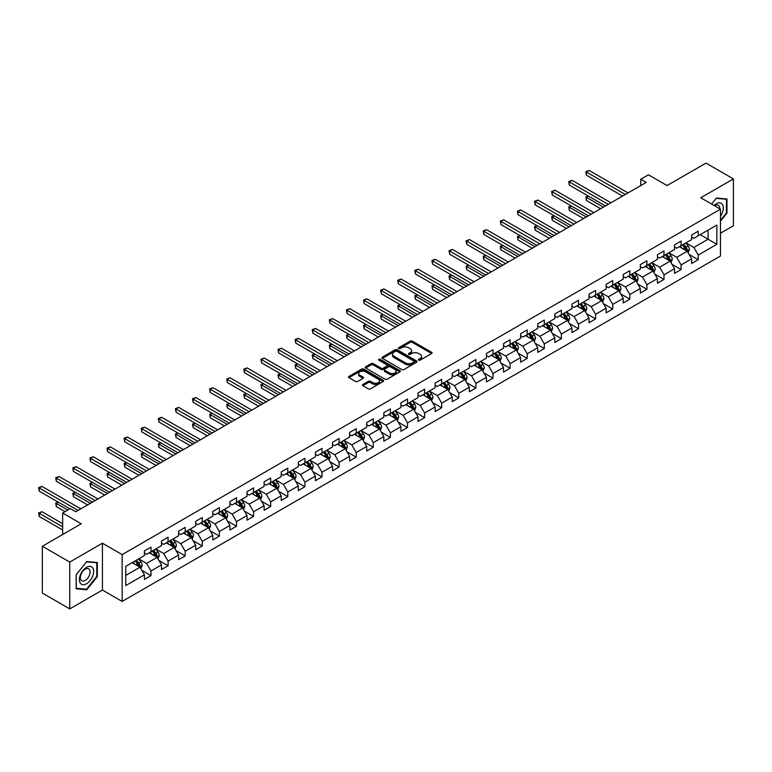 <?xml version="1.0" encoding="UTF-8"?>
<svg xmlns="http://www.w3.org/2000/svg" width="772" height="772" viewBox="0 0 772 772"><rect width="100%" height="100%" fill="white"/><g stroke="black" fill="none" stroke-linecap="round" stroke-linejoin="round"><path stroke-width="1.16" d="M418.713 360.128A1.062 0.618 0 0 0 420.219 360.128L431.644 353.528A1.525 0.878 0 0 0 432.098 352.91A1.525 0.878 0 0 0 431.644 352.293L412.277 341.108A1.525 0.878 0 0 0 410.125 341.108L398.699 347.709A1.062 0.618 0 0 0 400.205 348.577L401.681 347.728A4.873 2.808 0 0 1 408.571 347.728L410.183 348.654A4.873 2.808 0 0 1 411.611 350.642A4.873 2.808 0 0 1 410.183 352.63L408.706 353.489A1.062 0.618 0 0 0 410.212 354.358L411.688 353.499A4.873 2.808 0 0 1 418.578 353.499L420.19 354.435A4.873 2.808 0 0 1 421.618 356.423A4.873 2.808 0 0 1 420.19 358.411L418.713 359.26A1.062 0.618 0 0 0 418.713 360.128L418.713 359.26M362.888 384.466A1.525 0.878 0 0 0 362.444 385.093A1.525 0.878 0 0 0 362.888 385.71L368.321 388.847A1.525 0.878 0 0 0 370.473 388.847L383.173 381.522A1.525 0.878 0 0 0 383.616 380.895A1.525 0.878 0 0 0 383.173 380.278L363.805 369.093A1.525 0.878 0 0 0 361.653 369.093L348.954 376.427A1.525 0.878 0 0 0 348.51 377.045A1.525 0.878 0 0 0 348.954 377.662L355.525 381.455A1.525 0.878 0 0 0 357.677 381.455L363.11 378.319A1.525 0.878 0 0 0 363.554 377.701A1.525 0.878 0 0 0 363.11 377.074L359.848 375.202A4.072 2.355 0 0 1 358.662 373.532A4.072 2.355 0 0 1 361.171 371.361A4.072 2.355 0 0 1 365.61 371.872L378.357 379.235A4.072 2.355 0 0 1 379.554 380.895A4.072 2.355 0 0 1 377.035 383.066A4.072 2.355 0 0 1 372.606 382.555L370.473 381.329A1.525 0.878 0 0 0 368.321 381.329L362.888 384.466L362.888 385.71L368.321 382.594L368.321 381.329M720.469 233.221L733.4 225.752L733.4 178.921L705.994 163.095L667.076 185.56L648.441 174.8L640.77 179.229L646.251 182.395L75.781 511.759L70.3 508.594L62.629 513.023L62.629 534.542M69.75 562.074L69.75 608.905L102.425 590.049L102.425 543.208L69.75 562.074L42.354 546.248L81.263 523.783L62.629 513.023M102.425 543.208L122.15 554.605L720.469 209.173L720.469 256.005L122.15 601.436L122.15 554.605M733.4 178.921L700.735 197.777L720.469 209.173M401.787 369.527A1.525 0.878 0 0 0 403.939 369.527L416.639 362.203A1.525 0.878 0 0 0 417.083 361.576A1.525 0.878 0 0 0 416.639 360.958L397.271 349.774A1.525 0.878 0 0 0 395.119 349.774L382.42 357.108A1.525 0.878 0 0 0 381.976 357.725A1.525 0.878 0 0 0 382.42 358.343L401.787 369.527M379.139 360.36A1.062 0.618 0 0 1 380.21 360.514L399.886 371.872L387.206 379.187A1.525 0.878 0 0 1 385.054 379.187L365.687 368.003L371.12 364.895L371.12 363.631L365.687 366.768A1.525 0.878 0 0 0 365.243 367.385A1.525 0.878 0 0 0 365.687 368.003L365.687 366.768M371.12 364.895A1.525 0.878 0 0 1 373.272 364.895L373.272 363.631A1.525 0.878 0 0 0 371.12 363.631M373.272 363.631L381.127 368.167A1.525 0.878 0 0 0 383.279 368.167L386.888 366.082A1.525 0.878 0 0 0 387.332 365.455A1.525 0.878 0 0 0 386.888 364.838L378.705 360.119A1.062 0.618 0 0 1 380.21 359.25L399.906 370.618A1.525 0.878 0 0 1 400.35 371.236A1.525 0.878 0 0 1 399.906 371.863L399.906 370.618M69.75 608.905L42.354 593.079L42.354 546.248M141.826 570.334L150.984 575.613L150.984 570.99L161.502 564.921L161.502 569.543L168.084 565.741L168.084 561.119L178.612 555.049L178.612 559.661L185.184 555.869L185.184 551.247L195.712 545.177L195.712 549.789L202.283 545.997L202.283 541.375L212.811 535.295L212.811 539.918L219.383 536.125L219.383 531.503L229.911 525.423L229.911 530.046L236.493 526.253L236.493 521.631L247.011 515.551L247.011 520.174L253.592 516.371L253.592 511.759L264.111 505.679L264.111 510.302L270.692 506.5L270.692 501.887L281.211 495.807L281.211 500.43L287.792 496.628L287.792 492.005L298.31 485.935L298.31 490.558L304.892 486.756L304.892 482.133L315.41 476.063L315.41 480.676L321.992 476.884L321.992 472.261L332.52 466.192L332.52 470.804L339.091 467.012L339.091 462.389L349.62 456.31L349.62 460.932L356.191 457.14L356.191 452.517L366.719 446.438L366.719 451.06L373.291 447.268L373.291 442.645L383.819 436.566L383.819 441.188L390.4 437.386L390.4 432.774L400.919 426.694L400.919 431.316L407.5 427.514L407.5 422.902L418.019 416.822L418.019 421.444L424.6 417.642L424.6 413.02L435.118 406.95L435.118 411.572L441.7 407.77L441.7 403.148L452.218 397.078L452.218 401.701L458.8 397.898L458.8 393.276L469.328 387.206L469.328 391.819L475.899 388.026L475.899 383.404L486.428 377.334L486.428 381.947L492.999 378.155L492.999 373.532L503.527 367.453L503.527 372.075L510.099 368.283L510.099 363.66L520.627 357.581L520.627 362.203L527.199 358.411L527.199 353.788L537.727 347.709L537.727 352.331L544.308 348.529L544.308 343.916L554.827 337.837L554.827 342.459L561.408 338.657L561.408 334.044L571.927 327.965L571.927 332.587L578.508 328.785L578.508 324.163L589.026 318.093L589.026 322.715L595.608 318.913L595.608 314.291L606.126 308.221L606.126 312.834L612.707 309.041L612.707 304.419L623.236 298.349L623.236 302.962L629.807 299.169L629.807 294.547L640.335 288.467L640.335 293.09L646.907 289.297L646.907 284.675L657.435 278.595L657.435 283.218L664.007 279.425L664.007 274.803L674.535 268.724L674.535 273.346L681.107 269.544L681.107 264.931L691.635 258.852L691.635 263.474L698.216 259.672L698.216 255.059L716.85 244.299L716.85 225.057L708.078 230.124L708.078 239.233L716.85 244.299M150.984 575.613L144.403 579.415L144.403 574.793L125.768 585.552L125.768 566.31L144.403 555.551L144.403 550.928L150.984 547.136L150.984 551.758L161.502 545.679L161.502 541.056L168.084 537.264L168.084 541.876L178.612 535.807L178.612 531.184L185.184 527.392L185.184 532.004L195.712 525.935L195.712 521.312L202.283 517.51L202.283 522.133L212.811 516.063L212.811 511.44L219.383 507.638L219.383 512.261L229.911 506.181L229.911 501.568L236.493 497.766L236.493 502.389L247.011 496.309L247.011 491.696L253.592 487.894L253.592 492.517L264.111 486.437L264.111 481.815L270.692 478.022L270.692 482.645L281.211 476.565L281.211 471.943L287.792 468.15L287.792 472.773L298.31 466.693L298.31 462.071L304.892 458.278L304.892 462.901L315.41 456.821L315.41 452.199L321.992 448.407L321.992 453.019L332.52 446.949L332.52 442.327L339.091 438.525L339.091 443.147L349.62 437.077L349.62 432.455L356.191 428.653L356.191 433.275L366.719 427.205L366.719 422.583L373.291 418.781L373.291 423.403L383.819 417.324L383.819 412.711L390.4 408.909L390.4 413.531L400.919 407.452L400.919 402.839L407.5 399.037L407.5 403.659L418.019 397.58L418.019 392.958L424.6 389.165L424.6 393.788L435.118 387.708L435.118 383.086L441.7 379.293L441.7 383.916L452.218 377.836L452.218 373.214L458.8 369.421L458.8 374.034L469.328 367.964L469.328 363.342L475.899 359.549L475.899 364.162L486.428 358.092L486.428 353.47L492.999 349.668L492.999 354.29L503.527 348.22L503.527 343.598L510.099 339.796L510.099 344.418L520.627 338.339L520.627 333.726L527.199 329.924L527.199 334.546L537.727 328.467L537.727 323.854L544.308 320.052L544.308 324.674L554.827 318.595L554.827 313.972L561.408 310.18L561.408 314.802L571.927 308.723L571.927 304.1L578.508 300.308L578.508 304.93L589.026 298.851L589.026 294.228L595.608 290.436L595.608 295.049L606.126 288.979L606.126 284.357L612.707 280.564L612.707 285.177L623.236 279.107L623.236 274.485L629.807 270.683L629.807 275.305L640.335 269.235L640.335 264.613L646.907 260.811L646.907 265.433L657.435 259.363L657.435 254.741L664.007 250.939L664.007 255.561L674.535 249.481L674.535 244.869L681.107 241.067L681.107 245.689L691.635 239.609L691.635 234.987L698.216 231.195L698.216 235.817L716.85 225.057M149.228 552.771L157.121 557.326L146.603 563.396L138.709 558.841M144.403 553.022L146.603 554.286L150.984 551.758M146.603 563.396L150.984 570.99M157.121 557.326L161.502 564.921M166.327 542.89L174.221 547.454L163.703 553.524L155.809 548.969M161.502 543.15L163.703 544.414L168.084 541.876M163.703 553.524L168.084 561.119M174.221 547.454L178.612 555.049M183.427 533.018L191.321 537.582L180.802 543.652L172.909 539.097M178.612 533.278L180.802 534.542L185.184 532.004M180.802 543.652L185.184 551.247M191.321 537.582L195.712 545.177M200.537 523.146L208.421 527.701L197.902 533.78L190.008 529.225M195.712 523.397L197.902 524.671L202.283 522.133M197.902 533.78L202.283 541.375M208.421 527.701L212.811 535.295M217.636 513.274L225.53 517.829L215.002 523.908L207.108 519.353M212.811 513.525L215.002 514.789L219.383 512.261M215.002 523.908L219.383 531.503M225.53 517.829L229.911 525.423M234.736 503.402L242.63 507.957L232.102 514.036L224.208 509.481M229.911 503.653L232.102 504.917L236.493 502.389M232.102 514.036L236.493 521.631M242.63 507.957L247.011 515.551M251.836 493.53L259.73 498.085L249.202 504.164L241.308 499.6M247.011 493.781L249.202 495.045L253.592 492.517M249.202 504.164L253.592 511.759M259.73 498.085L264.111 505.679M268.936 483.658L276.83 488.213L266.301 494.292L258.408 489.728M264.111 483.909L266.301 485.173L270.692 482.645M266.301 494.292L270.692 501.887M276.83 488.213L281.211 495.807M286.036 473.786L293.929 478.341L283.401 484.411L275.517 479.856M281.211 474.037L283.401 475.301L287.792 472.773M283.401 484.411L287.792 492.005M293.929 478.341L298.31 485.935M303.135 463.904L311.029 468.469L300.511 474.539L292.617 469.984M298.31 464.165L300.511 465.429L304.892 462.901M300.511 474.539L304.892 482.133M311.029 468.469L315.41 476.063M320.235 454.032L328.129 458.597L317.61 464.667L309.717 460.112M315.41 454.293L317.61 455.557L321.992 453.019M317.61 464.667L321.992 472.261M328.129 458.597L332.52 466.192M337.335 444.161L345.229 448.715L334.71 454.795L326.817 450.24M332.52 444.411L334.71 445.685L339.091 443.147M334.71 454.795L339.091 462.389M345.229 448.715L349.62 456.31M354.445 434.289L362.329 438.843L351.81 444.923L343.916 440.368M349.62 434.539L351.81 435.804L356.191 433.275M351.81 444.923L356.191 452.517M362.329 438.843L366.719 446.438M371.544 424.417L379.438 428.971L368.91 435.051L361.016 430.496M366.719 424.668L368.91 425.932L373.291 423.403M368.91 435.051L373.291 442.645M379.438 428.971L383.819 436.566M388.644 414.545L396.538 419.099L386.01 425.179L378.116 420.615M383.819 414.796L386.01 416.06L390.4 413.531M386.01 425.179L390.4 432.774M396.538 419.099L400.919 426.694M405.744 404.673L413.638 409.228L403.109 415.307L395.216 410.743M400.919 404.924L403.109 406.188L407.5 403.659M403.109 415.307L407.5 422.902M413.638 409.228L418.019 416.822M422.844 394.801L430.737 399.356L420.209 405.425L412.316 400.871M418.019 395.052L420.209 396.316L424.6 393.788M420.209 405.425L424.6 413.02M430.737 399.356L435.118 406.95M439.943 384.929L447.837 389.484L437.309 395.553L429.425 390.999M435.118 385.18L437.309 386.444L441.7 383.916M437.309 395.553L441.7 403.148M447.837 389.484L452.218 397.078M457.043 375.047L464.937 379.612L454.418 385.682L446.525 381.127M452.218 375.308L454.418 376.572L458.8 374.034M454.418 385.682L458.8 393.276M464.937 379.612L469.328 387.206M474.143 365.175L482.037 369.73L471.518 375.81L463.625 371.255M469.328 365.426L471.518 366.7L475.899 364.162M471.518 375.81L475.899 383.404M482.037 369.73L486.428 377.334M491.243 355.303L499.137 359.858L488.618 365.938L480.724 361.383M486.428 355.554L488.618 356.828L492.999 354.29M488.618 365.938L492.999 373.532M499.137 359.858L503.527 367.453M508.352 345.431L516.236 349.986L505.718 356.066L497.824 351.511M503.527 345.682L505.718 346.946L510.099 344.418M505.718 356.066L510.099 363.66M516.236 349.986L520.627 357.581M525.452 335.559L533.346 340.114L522.818 346.194L514.924 341.639M520.627 335.81L522.818 337.075L527.199 334.546M522.818 346.194L527.199 353.788M533.346 340.114L537.727 347.709M542.552 325.688L550.446 330.242L539.918 336.322L532.024 331.757M537.727 325.938L539.918 327.203L544.308 324.674M539.918 336.322L544.308 343.916M550.446 330.242L554.827 337.837M559.652 315.816L567.545 320.37L557.017 326.44L549.124 321.885M554.827 316.066L557.017 317.331L561.408 314.802M557.017 326.44L561.408 334.044M567.545 320.37L571.927 327.965M576.752 305.944L584.645 310.498L574.117 316.568L566.223 312.013M571.927 306.195L574.117 307.459L578.508 304.93M574.117 316.568L578.508 324.163M584.645 310.498L589.026 318.093M593.851 296.062L601.745 300.626L591.217 306.696L583.333 302.142M589.026 296.323L591.217 297.587L595.608 295.049M591.217 306.696L595.608 314.291M601.745 300.626L606.126 308.221M610.951 286.19L618.845 290.755L608.326 296.824L600.433 292.27M606.126 286.451L608.326 287.715L612.707 285.177M608.326 296.824L612.707 304.419M618.845 290.755L623.236 298.349M628.051 276.318L635.945 280.873L625.426 286.952L617.532 282.398M623.236 276.569L625.426 277.843L629.807 275.305M625.426 286.952L629.807 294.547M635.945 280.873L640.335 288.467M645.151 266.446L653.044 271.001L642.526 277.08L634.632 272.526M640.335 266.697L642.526 267.961L646.907 265.433M642.526 277.08L646.907 284.675M653.044 271.001L657.435 278.595M662.26 256.574L670.144 261.129L659.626 267.208L651.732 262.654M657.435 256.825L659.626 258.089L664.007 255.561M659.626 267.208L664.007 274.803M670.144 261.129L674.535 268.724M679.36 246.702L687.254 251.257L676.726 257.337L668.832 252.772M674.535 246.953L676.726 248.217L681.107 245.689M676.726 257.337L681.107 264.931M687.254 251.257L691.635 258.852M700.185 234.678L708.078 239.233L693.825 247.465L685.932 242.9M691.635 237.081L693.825 238.345L698.216 235.817M693.825 247.465L698.216 255.059M102.425 590.049L122.15 601.436M640.77 179.229L640.77 185.56M125.768 575.42L140.022 567.198L132.128 562.643M140.022 567.198L144.403 574.793M689.058 254.393L698.216 259.672M671.958 264.265L681.107 269.544M654.859 274.137L664.007 279.425M637.759 284.009L646.907 289.297M620.659 293.881L629.807 299.169M603.55 303.753L612.707 309.041M586.45 313.625L595.608 318.913M569.35 323.507L578.508 328.785M552.25 333.379L561.408 338.657M535.15 343.25L544.308 348.529M518.051 353.122L527.199 358.411M500.951 362.994L510.099 368.283M483.851 372.866L492.999 378.155M466.751 382.738L475.899 388.026M449.642 392.61L458.8 397.898M432.542 402.492L441.7 407.77M415.442 412.364L424.6 417.642M398.342 422.236L407.5 427.514M381.243 432.108L390.4 437.386M364.143 441.98L373.291 447.268M347.043 451.852L356.191 457.14M329.943 461.724L339.091 467.012M312.843 471.595L321.992 476.884M295.734 481.467L304.892 486.756M278.634 491.349L287.792 496.628M261.534 501.221L270.692 506.5M244.435 511.093L253.592 516.371M227.335 520.965L236.493 526.253M210.235 530.837L219.383 536.125M193.135 540.709L202.283 545.997M176.035 550.581L185.184 555.869M158.935 560.453L168.084 565.741M720.469 221.207L726.983 213.091L726.983 198.983L716.406 198.037L711.581 204.04L716.194 198.356L726.442 199.263L726.442 212.937L720.469 220.367M76.167 588.833L86.744 589.779L97.32 576.626L97.32 562.518L86.744 561.572L76.167 574.735L76.167 588.833M726.442 212.773L726.983 213.091M96.78 576.308L97.32 576.626M85.624 589.132L86.744 589.779M419.138 360.283L420.19 359.675A4.873 2.808 0 0 0 421.618 357.687L421.618 356.423M411.611 350.642L411.611 351.907A4.873 2.808 0 0 1 410.183 353.894L409.131 354.502M431.644 352.293L431.644 353.528L412.277 342.372A1.525 0.878 0 0 0 410.125 342.372L399.124 348.732M416.639 360.958L416.639 362.203L397.271 351.038A1.525 0.878 0 0 0 395.119 351.038L382.439 358.362L382.42 357.108M413.946 362.01A1.062 0.618 0 0 0 413.946 361.142L396.943 351.328A1.062 0.618 0 0 0 395.438 351.328L393.884 352.225A4.873 2.808 0 0 0 392.456 354.213A4.873 2.808 0 0 0 393.884 356.201L405.503 362.917A4.873 2.808 0 0 0 412.383 362.917L413.946 362.01L413.946 363.274A1.062 0.618 0 0 0 414.255 362.84L414.255 361.576M392.456 354.213L392.456 355.477A4.873 2.808 0 0 0 393.884 357.465L393.884 356.201M413.946 363.274L412.383 364.181A4.873 2.808 0 0 1 405.503 364.181L393.884 357.465M373.272 364.895L381.127 369.431A1.525 0.878 0 0 0 383.279 369.431L386.888 367.347A1.525 0.878 0 0 0 387.332 366.729L387.332 365.455M389.281 372.866A4.072 2.355 0 0 0 393.72 373.378A4.072 2.355 0 0 0 396.229 371.207A4.072 2.355 0 0 0 395.032 369.547L390.545 366.951A1.525 0.878 0 0 0 388.393 366.951L384.784 369.035A1.525 0.878 0 0 0 384.34 369.653A1.525 0.878 0 0 0 384.784 370.27L389.281 372.866L389.281 374.13A4.072 2.355 0 0 0 393.72 374.642A4.072 2.355 0 0 0 396.229 372.471L396.229 371.207M384.34 369.653L384.34 370.917A1.525 0.878 0 0 0 384.784 371.544L384.784 370.27M389.281 374.13L384.784 371.544M379.554 380.895L379.554 382.159A4.072 2.355 0 0 1 377.035 384.331A4.072 2.355 0 0 1 372.606 383.829L370.473 382.594A1.525 0.878 0 0 0 368.321 382.594M358.662 373.532L358.662 374.806A4.072 2.355 0 0 0 359.848 376.466L359.848 375.202M363.091 378.328L359.848 376.466M383.173 380.278L383.173 381.522L363.805 370.357A1.525 0.878 0 0 0 361.653 370.357L348.973 377.682M688.113 252.753L689.415 249.472A4.111 2.374 -120 0 0 688.113 245.978L685.845 242.958M681.898 248.169L680.364 246.123M588.515 196.156L586.431 197.352L586.431 200.517L600.645 208.73M682.448 244.917L684.706 247.937A4.111 2.374 60 0 1 685.883 250.408L687.205 249.645A4.111 2.374 -120 0 0 686.028 247.175L683.76 244.155M682.737 244.753L685.246 248.102A2.094 1.206 60 0 1 685.623 248.738L687.205 249.645M586.431 200.517L585.832 197.005L603.386 207.147M585.832 197.005L588.274 196.011M625.31 194.486L586.431 172.04L589.171 170.458L628.051 192.904M622.57 196.069L586.431 175.205L586.431 172.04L585.832 171.693L589.171 170.458M586.431 175.205L585.832 171.693M720.469 216.131A10.075 5.819 120 0 0 722.36 212.57A10.075 5.819 120 0 0 721.733 203.654A10.075 5.819 120 0 0 714.013 205.439M725.757 198.877L726.442 199.263M719.765 208.768A6.9 3.985 120 0 0 718.346 205.294A6.9 3.985 120 0 0 714.621 205.796M86.522 583.777A10.075 5.819 120 0 0 93.653 571.434A10.075 5.819 120 0 0 86.522 567.323A10.075 5.819 120 0 0 79.4 579.666A10.075 5.819 120 0 0 86.522 583.777M85.229 580.438A6.9 3.985 120 0 0 89.735 574.358A6.9 3.985 120 0 0 88.674 568.829A6.9 3.985 120 0 0 85.229 569.167A6.9 3.985 120 0 0 80.722 575.246A6.9 3.985 120 0 0 81.784 580.776A6.9 3.985 120 0 0 85.229 580.438M76.274 574.638L86.522 561.881L96.78 562.798L96.78 576.462L86.522 589.219L76.274 588.303L76.254 574.619M96.095 562.412L96.78 562.798M671.013 262.634L672.316 259.344A4.111 2.374 -120 0 0 671.003 255.85L668.745 252.83M664.798 258.041L663.264 255.995M571.415 206.028L569.331 207.224L569.331 210.389L583.545 218.601M665.348 254.789L667.606 257.809A4.111 2.374 60 0 1 668.784 260.28L670.106 259.517A4.111 2.374 -120 0 0 668.928 257.047L666.661 254.027M665.638 254.625L668.147 257.973A2.094 1.206 60 0 1 668.523 258.61L670.106 259.517M569.331 210.389L568.723 206.877L586.286 217.019M568.723 206.877L571.174 205.883M653.913 272.506L655.216 269.216A4.111 2.374 -120 0 0 653.903 265.722L651.645 262.702M647.698 267.913L646.164 265.867M554.315 215.899L552.231 217.096L552.231 220.261L566.445 228.473M648.248 264.661L650.506 267.681A4.111 2.374 60 0 1 651.684 270.152L652.996 269.389A4.111 2.374 -120 0 0 651.829 266.919L649.561 263.899M648.528 264.497L651.047 267.845A2.094 1.206 60 0 1 651.423 268.482L652.996 269.389M552.231 220.261L551.623 216.749L569.186 226.891M551.623 216.749L554.074 215.755M608.211 204.358L569.331 181.912L572.071 180.33L610.951 202.775M605.47 205.941L569.331 185.077L569.331 181.912L568.723 181.565L572.071 180.33M569.331 185.077L568.723 181.565M591.111 214.23L552.231 191.784L554.971 190.201L593.851 212.647M588.37 215.813L552.231 194.949L552.231 191.784L551.623 191.437L554.971 190.201M552.231 194.949L551.623 191.437M636.813 282.378L638.116 279.088A4.111 2.374 -120 0 0 636.803 275.594L634.545 272.574M630.599 277.785L629.064 275.739M537.216 225.771L535.131 226.978L535.131 230.143L549.346 238.345M631.149 274.533L633.407 277.553A4.111 2.374 60 0 1 634.584 280.024L635.896 279.271A4.111 2.374 -120 0 0 634.719 276.801L632.461 273.78M631.428 274.369L633.937 277.717A2.094 1.206 60 0 1 634.323 278.354L635.896 279.271M535.131 230.143L534.523 226.63L552.086 236.763M534.523 226.63L536.974 225.636M619.713 292.25L621.016 288.969A4.111 2.374 -120 0 0 619.704 285.466L617.446 282.446M613.499 287.666L611.964 285.611M520.106 235.643L518.031 236.85L518.031 240.015L532.246 248.217M614.049 284.405L616.307 287.425A4.111 2.374 60 0 1 617.484 289.896L618.797 289.143A4.111 2.374 -120 0 0 617.619 286.673L615.361 283.652M614.329 284.241L616.838 287.589A2.094 1.206 60 0 1 617.224 288.226L618.797 289.143M518.031 240.015L517.423 236.502L534.986 246.635M517.423 236.502L519.865 235.508M602.614 302.122L603.916 298.841A4.111 2.374 -120 0 0 602.604 295.338L600.346 292.318M596.399 297.538L594.865 295.483M503.006 245.515L500.932 246.722L500.932 249.887L515.146 258.089M596.939 294.277L599.207 297.297A4.111 2.374 60 0 1 600.384 299.777L601.697 299.015A4.111 2.374 -120 0 0 600.519 296.545L598.261 293.524M597.229 294.113L599.738 297.471A2.094 1.206 60 0 1 600.124 298.098L601.697 299.015M500.932 249.887L500.324 246.374L517.887 256.507M500.324 246.374L502.765 245.38M574.011 224.102L535.131 201.656L537.872 200.073L576.752 222.519M571.27 225.685L535.131 204.821L535.131 201.656L534.523 201.309L537.872 200.073M535.131 204.821L534.523 201.309M556.911 233.984L518.031 211.528L520.772 209.945L559.652 232.401M554.171 235.566L518.031 214.693L518.031 211.528L517.423 211.181L520.772 209.945M518.031 214.693L517.423 211.181M539.811 243.855L500.932 221.4L503.662 219.817L542.552 242.273M537.071 245.438L500.932 224.565L500.932 221.4L500.324 221.053L503.662 219.817M500.932 224.565L500.324 221.053M522.712 253.727L483.822 231.282L486.563 229.699L525.452 252.145M519.971 255.31L483.822 234.437L483.822 231.282L483.224 230.924L486.563 229.699M483.822 234.437L483.224 230.924M505.612 263.599L466.722 241.154L469.463 239.571L508.352 262.017M502.871 265.182L466.722 244.319L466.722 241.154L466.124 240.806L469.463 239.571M466.722 244.319L466.124 240.806M488.502 273.471L449.622 251.025L452.363 249.443L491.243 271.889M485.762 275.054L449.622 254.191L449.622 251.025L449.024 250.678L452.363 249.443M449.622 254.191L449.024 250.678M471.402 283.343L432.523 260.897L435.263 259.315L474.143 281.761M468.662 284.926L432.523 264.063L432.523 260.897L431.924 260.55L435.263 259.315M432.523 264.063L431.924 260.55M454.303 293.215L415.423 270.769L418.163 269.187L457.043 291.633M451.562 294.798L415.423 273.935L415.423 270.769L414.815 270.422L418.163 269.187M415.423 273.935L414.815 270.422M437.203 303.087L398.323 280.641L401.064 279.059L439.943 301.505M434.462 304.67L398.323 283.807L398.323 280.641L397.715 280.294L401.064 279.059M398.323 283.807L397.715 280.294M420.103 312.969L381.223 290.513L383.964 288.931L422.844 311.386M417.363 314.542L381.223 293.678L381.223 290.513L380.615 290.166L383.964 288.931M381.223 293.678L380.615 290.166M403.003 322.841L364.123 300.385L366.864 298.803L405.744 321.258M400.263 324.423L364.123 303.55L364.123 300.385L363.515 300.038L366.864 298.803M364.123 303.55L363.515 300.038M385.903 332.713L347.014 310.257L349.755 308.684L388.644 331.13M383.163 334.295L347.014 313.422L347.014 310.257L346.416 309.91L349.755 308.684M347.014 313.422L346.416 309.91M368.804 342.585L329.914 320.139L332.655 318.556L371.544 341.002M366.063 344.167L329.914 323.304L329.914 320.139L329.316 319.791L332.655 318.556M329.914 323.304L329.316 319.791M351.704 352.457L312.814 330.011L315.555 328.428L354.445 350.874M348.963 354.039L312.814 333.176L312.814 330.011L312.216 329.663L315.555 328.428M312.814 333.176L312.216 329.663M334.594 362.329L295.715 339.883L298.455 338.3L337.335 360.746M331.854 363.911L295.715 343.048L295.715 339.883L295.116 339.535L298.455 338.3M295.715 343.048L295.116 339.535M317.495 372.2L278.615 349.755L281.355 348.172L320.235 370.618M314.754 373.783L278.615 352.92L278.615 349.755L278.017 349.407L281.355 348.172M278.615 352.92L278.017 349.407M300.395 382.072L261.515 359.627L264.256 358.044L303.135 380.49M297.654 383.655L261.515 362.792L261.515 359.627L260.907 359.279L264.256 358.044M261.515 362.792L260.907 359.279M283.295 391.944L244.415 369.498L247.156 367.916L286.036 390.371M280.554 393.527L244.415 372.664L244.415 369.498L243.807 369.151L247.156 367.916M244.415 372.664L243.807 369.151M266.195 401.826L227.315 379.37L230.056 377.788L268.936 400.243M263.455 403.409L227.315 382.536L227.315 379.37L226.707 379.023L230.056 377.788M227.315 382.536L226.707 379.023M585.514 311.994L586.817 308.713A4.111 2.374 -120 0 0 585.504 305.21L583.236 302.19M579.299 307.41L577.755 305.355M485.906 255.387L483.822 256.593L483.822 259.759L498.046 267.961M579.84 304.158L582.107 307.179A4.111 2.374 60 0 1 583.285 309.649L584.597 308.887A4.111 2.374 -120 0 0 583.42 306.416L581.162 303.396M580.129 303.985L582.638 307.343A2.094 1.206 60 0 1 583.014 307.98L584.597 308.887M483.822 259.759L483.224 256.246L500.787 266.388M483.224 256.246L485.665 255.252M568.414 321.866L569.717 318.585A4.111 2.374 -120 0 0 568.404 315.082L566.137 312.062M562.199 317.282L560.655 315.227M468.807 265.259L466.722 266.465L466.722 269.631L480.946 277.843M562.74 314.03L565.007 317.051A4.111 2.374 60 0 1 566.185 319.521L567.497 318.759A4.111 2.374 -120 0 0 566.32 316.288L564.062 313.268M563.029 313.866L565.538 317.215A2.094 1.206 60 0 1 565.915 317.852L567.497 318.759M466.722 269.631L466.124 266.118L483.687 276.26M466.124 266.118L468.565 265.124M551.304 331.738L552.617 328.457A4.111 2.374 -120 0 0 551.304 324.964L549.037 321.943M545.1 327.154L543.556 325.099M451.707 275.141L449.622 276.337L449.622 279.503L463.837 287.715M545.64 323.902L547.908 326.923A4.111 2.374 60 0 1 549.075 329.393L550.397 328.631A4.111 2.374 -120 0 0 549.22 326.16L546.952 323.14M545.929 323.738L548.438 327.087A2.094 1.206 60 0 1 548.815 327.724L550.397 328.631M449.622 279.503L449.024 275.99L466.577 286.132M449.024 275.99L451.466 274.996M534.205 341.62L535.507 338.329A4.111 2.374 -120 0 0 534.205 334.836L531.937 331.815M527.99 337.026L526.456 334.98M434.607 285.013L432.523 286.209L432.523 289.375L446.737 297.587M528.54 333.774L530.798 336.795A4.111 2.374 60 0 1 531.976 339.265L533.298 338.503A4.111 2.374 -120 0 0 532.12 336.032L529.853 333.012M528.83 333.61L531.339 336.959A2.094 1.206 60 0 1 531.715 337.596L533.298 338.503M432.523 289.375L431.924 285.862L449.478 296.004M431.924 285.862L434.366 284.868M517.105 351.492L518.408 348.201A4.111 2.374 -120 0 0 517.095 344.708L514.837 341.687M510.89 346.898L509.356 344.852M417.507 294.885L415.423 296.081L415.423 299.247L429.637 307.459M511.44 343.646L513.698 346.667A4.111 2.374 60 0 1 514.876 349.137L516.188 348.375A4.111 2.374 -120 0 0 515.021 345.904L512.753 342.884M511.73 343.482L514.239 346.831A2.094 1.206 60 0 1 514.615 347.468L516.188 348.375M415.423 299.247L414.815 295.734L432.378 305.876M414.815 295.734L417.266 294.74M500.005 361.364L501.308 358.073A4.111 2.374 -120 0 0 499.995 354.58L497.737 351.559M493.79 356.77L492.256 354.724M400.407 304.757L398.323 305.963L398.323 309.118L412.537 317.331M494.341 353.518L496.599 356.539A4.111 2.374 60 0 1 497.776 359.009L499.088 358.256A4.111 2.374 -120 0 0 497.921 355.776L495.653 352.765M494.62 353.354L497.139 356.703A2.094 1.206 60 0 1 497.515 357.339L499.088 358.256M398.323 309.118L397.715 305.606L415.278 315.748M397.715 305.606L400.166 304.612M482.905 371.236L484.208 367.954A4.111 2.374 -120 0 0 482.896 364.452L480.638 361.431M476.691 366.652L475.156 364.596M383.308 314.629L381.223 315.835L381.223 319L395.438 327.203M477.241 363.39L479.499 366.41A4.111 2.374 60 0 1 480.676 368.881L481.989 368.128A4.111 2.374 -120 0 0 480.811 365.658L478.553 362.637M477.521 363.226L480.03 366.575A2.094 1.206 60 0 1 480.416 367.211L481.989 368.128M381.223 319L380.615 315.487L398.178 325.62M380.615 315.487L383.066 314.493M465.805 381.107L467.108 377.826A4.111 2.374 -120 0 0 465.796 374.323L463.538 371.303M459.591 376.524L458.057 374.468M366.198 324.501L364.123 325.707L364.123 328.872L378.338 337.075M460.141 373.262L462.399 376.282A4.111 2.374 60 0 1 463.576 378.753L464.889 378A4.111 2.374 -120 0 0 463.711 375.53L461.453 372.509M460.421 373.098L462.93 376.456A2.094 1.206 60 0 1 463.316 377.083L464.889 378M364.123 328.872L363.515 325.359L381.078 335.492M363.515 325.359L365.957 324.365M448.706 390.979L450.008 387.698A4.111 2.374 -120 0 0 448.696 384.195L446.438 381.175M442.491 386.396L440.957 384.34M349.098 334.373L347.014 335.579L347.014 338.744L361.238 346.946M443.031 383.144L445.299 386.164A4.111 2.374 60 0 1 446.477 388.634L447.789 387.872A4.111 2.374 -120 0 0 446.612 385.402L444.354 382.381M443.321 382.97L445.83 386.328A2.094 1.206 60 0 1 446.216 386.965L447.789 387.872M347.014 338.744L346.416 335.231L363.979 345.364M346.416 335.231L348.857 334.237M431.606 400.851L432.909 397.57A4.111 2.374 -120 0 0 431.596 394.067L429.328 391.047M425.391 396.268L423.847 394.212M331.999 344.244L329.914 345.451L329.914 348.616L344.138 356.828M425.932 393.016L428.199 396.036A4.111 2.374 60 0 1 429.377 398.506L430.689 397.744A4.111 2.374 -120 0 0 429.512 395.274L427.254 392.253M426.221 392.851L428.73 396.2A2.094 1.206 60 0 1 429.107 396.837L430.689 397.744M329.914 348.616L329.316 345.103L346.879 355.245M329.316 345.103L331.757 344.109M414.506 410.723L415.809 407.442A4.111 2.374 -120 0 0 414.496 403.939L412.229 400.919M408.291 406.14L406.748 404.084M314.899 354.126L312.814 355.323L312.814 358.488L327.038 366.7M408.832 402.887L411.1 405.908A4.111 2.374 60 0 1 412.277 408.378L413.589 407.616A4.111 2.374 -120 0 0 412.412 405.146L410.154 402.125M409.121 402.723L411.63 406.072A2.094 1.206 60 0 1 412.007 406.709L413.589 407.616M312.814 358.488L312.216 354.975L329.779 365.117M312.216 354.975L314.658 353.981M397.397 420.605L398.709 417.314A4.111 2.374 -120 0 0 397.397 413.821L395.129 410.8M391.192 416.012L389.648 413.966M297.799 363.998L295.715 365.195L295.715 368.36L309.929 376.572M391.732 412.759L394 415.78A4.111 2.374 60 0 1 395.167 418.25L396.49 417.488A4.111 2.374 -120 0 0 395.312 415.018L393.044 411.997M392.022 412.595L394.531 415.944A2.094 1.206 60 0 1 394.907 416.581L396.49 417.488M295.715 368.36L295.116 364.847L312.67 374.989M295.116 364.847L297.558 363.853M380.297 430.477L381.6 427.186A4.111 2.374 -120 0 0 380.297 423.693L378.029 420.672M374.082 425.883L372.548 423.838M280.699 373.87L278.615 375.067L278.615 378.232L292.829 386.444M374.632 422.631L376.89 425.652A4.111 2.374 60 0 1 378.068 428.122L379.39 427.36A4.111 2.374 -120 0 0 378.212 424.889L375.945 421.869M374.922 422.467L377.431 425.816A2.094 1.206 60 0 1 377.807 426.453L379.39 427.36M278.615 378.232L278.017 374.719L295.57 384.861M278.017 374.719L280.458 373.725M363.197 440.349L364.5 437.058A4.111 2.374 -120 0 0 363.187 433.565L360.929 430.544M356.982 435.755L355.448 433.71M263.599 383.742L261.515 384.938L261.515 388.104L275.729 396.316M357.532 432.503L359.791 435.524A4.111 2.374 60 0 1 360.968 437.994L362.28 437.242A4.111 2.374 -120 0 0 361.113 434.761L358.845 431.741M357.822 432.339L360.331 435.688A2.094 1.206 60 0 1 360.707 436.325L362.28 437.242M261.515 388.104L260.907 384.591L278.47 394.733M260.907 384.591L263.358 383.597M346.097 450.221L347.4 446.93A4.111 2.374 -120 0 0 346.088 443.437L343.829 440.416M339.883 445.627L338.348 443.582M246.5 393.614L244.415 394.82L244.415 397.985L258.63 406.188M340.433 442.375L342.691 445.396A4.111 2.374 60 0 1 343.868 447.866L345.18 447.113A4.111 2.374 -120 0 0 344.013 444.643L341.745 441.623M340.713 442.211L343.231 445.56A2.094 1.206 60 0 1 343.608 446.197L345.18 447.113M244.415 397.985L243.807 394.473L261.37 404.605M243.807 394.473L246.258 393.479M328.997 460.093L330.3 456.812A4.111 2.374 -120 0 0 328.988 453.309L326.73 450.288M322.783 455.509L321.248 453.453M229.4 403.486L227.315 404.692L227.315 407.857L241.53 416.06M323.333 452.247L325.591 455.268A4.111 2.374 60 0 1 326.768 457.738L328.081 456.985A4.111 2.374 -120 0 0 326.903 454.515L324.645 451.495M323.613 452.083L326.122 455.432A2.094 1.206 60 0 1 326.508 456.069L328.081 456.985M227.315 407.857L226.707 404.345L244.27 414.477M226.707 404.345L229.159 403.351M311.898 469.965L313.2 466.684A4.111 2.374 -120 0 0 311.888 463.181L309.63 460.16M305.683 465.381L304.149 463.325M212.29 413.358L210.216 414.564L210.216 417.729L224.43 425.932M306.233 462.129L308.491 465.149A4.111 2.374 60 0 1 309.668 467.62L310.981 466.857A4.111 2.374 -120 0 0 309.804 464.387L307.546 461.367M306.513 461.955L309.022 465.313A2.094 1.206 60 0 1 309.408 465.941L310.981 466.857M210.216 417.729L209.608 414.217L227.171 424.349M209.608 414.217L212.049 413.223M294.798 479.837L296.101 476.556A4.111 2.374 -120 0 0 294.788 473.053L292.53 470.032M288.583 475.253L287.049 473.197M195.191 423.23L193.106 424.436L193.106 427.601L207.33 435.804M289.124 472.001L291.391 475.021A4.111 2.374 60 0 1 292.569 477.492L293.881 476.729A4.111 2.374 -120 0 0 292.704 474.259L290.446 471.238M289.413 471.837L291.922 475.185A2.094 1.206 60 0 1 292.308 475.822L293.881 476.729M193.106 427.601L192.508 424.089L210.071 434.231M192.508 424.089L194.949 423.095M277.698 489.709L279.001 486.428A4.111 2.374 -120 0 0 277.688 482.925L275.421 479.904M271.483 485.125L269.939 483.069M178.091 433.102L176.006 434.308L176.006 437.473L190.23 445.685M272.024 481.873L274.292 484.893A4.111 2.374 60 0 1 275.469 487.364L276.781 486.601A4.111 2.374 -120 0 0 275.604 484.131L273.346 481.11M272.313 481.709L274.822 485.057A2.094 1.206 60 0 1 275.199 485.694L276.781 486.601M176.006 437.473L175.408 433.96L192.971 444.103M175.408 433.96L177.85 432.967M260.598 499.581L261.901 496.299A4.111 2.374 -120 0 0 260.589 492.806L258.321 489.786M254.384 494.997L252.84 492.941M160.991 442.983L158.907 444.18L158.907 447.345L173.131 455.557M254.924 491.745L257.192 494.765A4.111 2.374 60 0 1 258.359 497.236L259.682 496.473A4.111 2.374 -120 0 0 258.504 494.003L256.236 490.982M255.214 491.581L257.723 494.929A2.094 1.206 60 0 1 258.099 495.566L259.682 496.473M158.907 447.345L158.308 443.832L175.871 453.975M158.308 443.832L160.75 442.838M249.095 411.698L210.216 389.242L212.956 387.66L251.836 410.115M246.355 413.281L210.216 392.408L210.216 389.242L209.608 388.895L212.956 387.66M210.216 392.408L209.608 388.895M231.996 421.57L193.106 399.124L195.847 397.541L234.736 419.987M229.255 423.152L193.106 402.28L193.106 399.124L192.508 398.767L195.847 397.541M193.106 402.28L192.508 398.767M214.896 431.442L176.006 408.996L178.747 407.413L217.636 429.859M212.155 433.024L176.006 412.161L176.006 408.996L175.408 408.649L178.747 407.413M176.006 412.161L175.408 408.649M197.796 441.314L158.907 418.868L161.647 417.285L200.537 439.731M195.055 442.896L158.907 422.033L158.907 418.868L158.308 418.52L161.647 417.285M158.907 422.033L158.308 418.52M243.489 509.462L244.801 506.171A4.111 2.374 -120 0 0 243.489 502.678L241.221 499.658M237.274 504.869L235.74 502.823M143.891 452.855L141.807 454.052L141.807 457.217L156.021 465.429M237.824 501.617L240.092 504.637A4.111 2.374 60 0 1 241.26 507.107L242.582 506.345A4.111 2.374 -120 0 0 241.404 503.875L239.137 500.854M238.114 501.453L240.623 504.801A2.094 1.206 60 0 1 240.999 505.438L242.582 506.345M141.807 457.217L141.208 453.704L158.762 463.847M141.208 453.704L143.65 452.71M180.687 451.186L141.807 428.74L144.547 427.157L183.427 449.603M177.946 452.768L141.807 431.905L141.807 428.74L141.208 428.392L144.547 427.157M141.807 431.905L141.208 428.392M226.389 519.334L227.692 516.043A4.111 2.374 -120 0 0 226.389 512.55L224.121 509.53M220.174 514.741L218.64 512.695M126.791 462.727L124.707 463.924L124.707 467.089L138.921 475.301M220.724 511.489L222.983 514.509A4.111 2.374 60 0 1 224.16 516.979L225.482 516.217A4.111 2.374 -120 0 0 224.305 513.747L222.037 510.726M221.014 511.325L223.523 514.673A2.094 1.206 60 0 1 223.899 515.31L225.482 516.217M124.707 467.089L124.109 463.576L141.662 473.718M124.109 463.576L126.55 462.582M163.587 461.058L124.707 438.612L127.448 437.029L166.327 459.475M160.846 462.64L124.707 441.777L124.707 438.612L124.109 438.264L127.448 437.029M124.707 441.777L124.109 438.264M209.289 529.206L210.592 525.915A4.111 2.374 -120 0 0 209.28 522.422L207.021 519.402M203.075 524.613L201.54 522.567M109.692 472.599L107.607 473.805L107.607 476.961L121.822 485.173M203.625 521.361L205.883 524.381A4.111 2.374 60 0 1 207.06 526.851L208.372 526.099A4.111 2.374 -120 0 0 207.205 523.628L204.937 520.608M203.914 521.197L206.423 524.545A2.094 1.206 60 0 1 206.799 525.182L208.372 526.099M107.607 476.961L106.999 473.448L124.562 483.59M106.999 473.448L109.45 472.464M146.487 470.93L107.607 448.484L110.348 446.901L149.228 469.347M143.746 472.512L107.607 451.649L107.607 448.484L106.999 448.136L110.348 446.901M107.607 451.649L106.999 448.136M192.189 539.078L193.492 535.797A4.111 2.374 -120 0 0 192.18 532.294L189.922 529.274M185.975 534.494L184.44 532.439M92.592 482.471L90.507 483.677L90.507 486.842L104.722 495.045M186.525 531.232L188.783 534.253A4.111 2.374 60 0 1 189.96 536.723L191.273 535.971A4.111 2.374 -120 0 0 190.105 533.5L187.837 530.48M186.805 531.068L189.323 534.417A2.094 1.206 60 0 1 189.7 535.054L191.273 535.971M90.507 486.842L89.899 483.33L107.462 493.462M89.899 483.33L92.35 482.336M129.387 480.811L90.507 458.356L93.248 456.773L132.128 479.229M126.647 482.394L90.507 461.521L90.507 458.356L89.899 458.008L93.248 456.773M90.507 461.521L89.899 458.008M175.09 548.95L176.392 545.669A4.111 2.374 -120 0 0 175.08 542.166L172.822 539.145M168.875 544.366L167.341 542.311M75.492 492.343L73.408 493.549L73.408 496.714L87.622 504.917M169.425 541.104L171.683 544.125A4.111 2.374 60 0 1 172.86 546.605L174.173 545.843A4.111 2.374 -120 0 0 172.996 543.372L170.737 540.352M169.705 540.94L172.214 544.299A2.094 1.206 60 0 1 172.6 544.926L174.173 545.843M73.408 496.714L72.8 493.202L90.363 503.334M72.8 493.202L75.251 492.208M112.287 490.683L73.408 468.228L76.148 466.645L115.028 489.101M109.547 492.266L73.408 471.393L73.408 468.228L72.8 467.88L76.148 466.645M73.408 471.393L72.8 467.88M157.99 558.822L159.293 555.541A4.111 2.374 -120 0 0 157.98 552.038L155.722 549.017M151.775 554.238L150.241 552.183M58.383 502.215L56.308 503.421L56.308 506.586L65.041 511.633M152.325 550.986L154.583 554.006A4.111 2.374 60 0 1 155.761 556.477L157.073 555.715A4.111 2.374 -120 0 0 155.896 553.244L153.638 550.224M152.605 550.812L155.114 554.171A2.094 1.206 60 0 1 155.5 554.807L157.073 555.715M56.308 506.586L55.7 503.074L67.782 510.051M55.7 503.074L58.141 502.08M95.188 500.555L56.308 478.109L59.048 476.527L97.928 498.973M92.447 502.138L56.308 481.265L56.308 478.109L55.7 477.752L59.048 476.527M56.308 481.265L55.7 477.752M140.89 568.694L142.193 565.413A4.111 2.374 -120 0 0 140.88 561.91L138.622 558.889M134.675 564.11L133.141 562.055M62.629 523.657L41.939 511.711L39.198 513.293L39.198 516.458L62.629 529.988M135.216 560.858L137.484 563.878A4.111 2.374 60 0 1 138.661 566.349L139.973 565.587A4.111 2.374 -120 0 0 138.796 563.116L136.538 560.096M135.505 560.694L138.014 564.043A2.094 1.206 60 0 1 138.4 564.679L139.973 565.587M39.198 516.458L38.6 512.946L62.629 526.822M38.6 512.946L41.939 511.711M78.088 510.427L39.198 487.981L41.939 486.399L80.828 508.844M69.866 508.844L39.198 491.146L39.198 487.981L38.6 487.634L41.939 486.399M39.198 491.146L38.6 487.634M420.19 359.675L420.19 358.411M408.706 354.358L408.706 353.489M410.183 353.894L410.183 352.63M398.699 348.577L398.699 347.709M410.125 342.372L410.125 341.108M412.277 342.372L412.277 341.108M395.119 351.038L395.119 349.774M397.271 351.038L397.271 349.774M405.503 364.181L405.503 362.917M412.383 364.181L412.383 362.917M381.127 369.431L381.127 368.167M383.279 369.431L383.279 368.167M386.888 367.347L386.888 366.082M380.21 360.514L380.21 359.25M370.473 382.594L370.473 381.329M372.606 383.829L372.606 382.555M363.11 378.319L363.11 377.074M348.954 377.662L348.954 376.427M361.653 370.357L361.653 369.093M363.805 370.357L363.805 369.093M686.848 251.025L689.396 249.549M686.028 247.175L688.113 245.978M683.104 248.864L684.706 247.937M669.739 260.897L672.296 259.421M668.928 257.047L671.003 255.85M666.004 258.736L667.606 257.809M652.639 270.769L655.187 269.303M651.829 266.919L653.903 265.722M648.905 268.608L650.506 267.681M635.539 280.641L638.087 279.175M634.719 276.801L636.803 275.594M631.805 278.48L633.407 277.553M618.44 290.513L620.987 289.046M617.619 286.673L619.704 285.466M614.695 288.352L616.307 287.425M601.34 300.385L603.887 298.918M600.519 296.545L602.604 295.338M597.596 298.233L599.207 297.297M584.24 310.267L586.788 308.79M583.42 306.416L585.504 305.21M580.496 308.105L582.107 307.179M567.14 320.139L569.688 318.662M566.32 316.288L568.404 315.082M563.396 317.977L565.007 317.051M550.04 330.011L552.588 328.534M549.22 326.16L551.304 324.964M546.296 327.849L547.908 326.923M532.941 339.883L535.488 338.406M532.12 336.032L534.205 334.836M529.196 337.721L530.798 336.795M515.831 349.755L518.388 348.278M515.021 345.904L517.095 344.708M512.097 347.593L513.698 346.667M498.731 359.627L501.279 358.16M497.921 355.776L499.995 354.58M494.997 357.465L496.599 356.539M481.632 369.498L484.179 368.032M480.811 365.658L482.896 364.452M477.897 367.337L479.499 366.41M464.532 379.37L467.079 377.904M463.711 375.53L465.796 374.323M460.787 377.218L462.399 376.282M447.432 389.242L449.979 387.776M446.612 385.402L448.696 384.195M443.688 387.09L445.299 386.164M430.332 399.124L432.88 397.648M429.512 395.274L431.596 394.067M426.588 396.962L428.199 396.036M413.232 408.996L415.78 407.519M412.412 405.146L414.496 403.939M409.488 406.834L411.1 405.908M396.132 418.868L398.68 417.391M395.312 415.018L397.397 413.821M392.388 416.706L394 415.78M379.033 428.74L381.58 427.263M378.212 424.889L380.297 423.693M375.288 426.578L376.89 425.652M361.923 438.612L364.48 437.145M361.113 434.761L363.187 433.565M358.189 436.45L359.791 435.524M344.823 448.484L347.371 447.017M344.013 444.643L346.088 443.437M341.089 446.322L342.691 445.396M327.724 458.356L330.271 456.889M326.903 454.515L328.988 453.309M323.989 456.204L325.591 455.268M310.624 468.228L313.171 466.761M309.804 464.387L311.888 463.181M306.88 466.076L308.491 465.149M293.524 478.109L296.072 476.633M292.704 474.259L294.788 473.053M289.78 475.948L291.391 475.021M276.424 487.981L278.972 486.505M275.604 484.131L277.688 482.925M272.68 485.82L274.292 484.893M259.324 497.853L261.872 496.377M258.504 494.003L260.589 492.806M255.58 495.692L257.192 494.765M242.225 507.725L244.772 506.249M241.404 503.875L243.489 502.678M238.48 505.563L240.092 504.637M225.125 517.597L227.672 516.13M224.305 513.747L226.389 512.55M221.381 515.435L222.983 514.509M208.015 527.469L210.573 526.002M207.205 523.628L209.28 522.422M204.281 525.307L205.883 524.381M190.916 537.341L193.463 535.874M190.105 533.5L192.18 532.294M187.181 535.179L188.783 534.253M173.816 547.213L176.363 545.746M172.996 543.372L175.08 542.166M170.081 545.061L171.683 544.125M156.716 557.085L159.264 555.618M155.896 553.244L157.98 552.038M152.972 554.933L154.583 554.006M139.616 566.966L142.164 565.49M138.796 563.116L140.88 561.91M135.872 564.805L137.484 563.878"/></g></svg>
